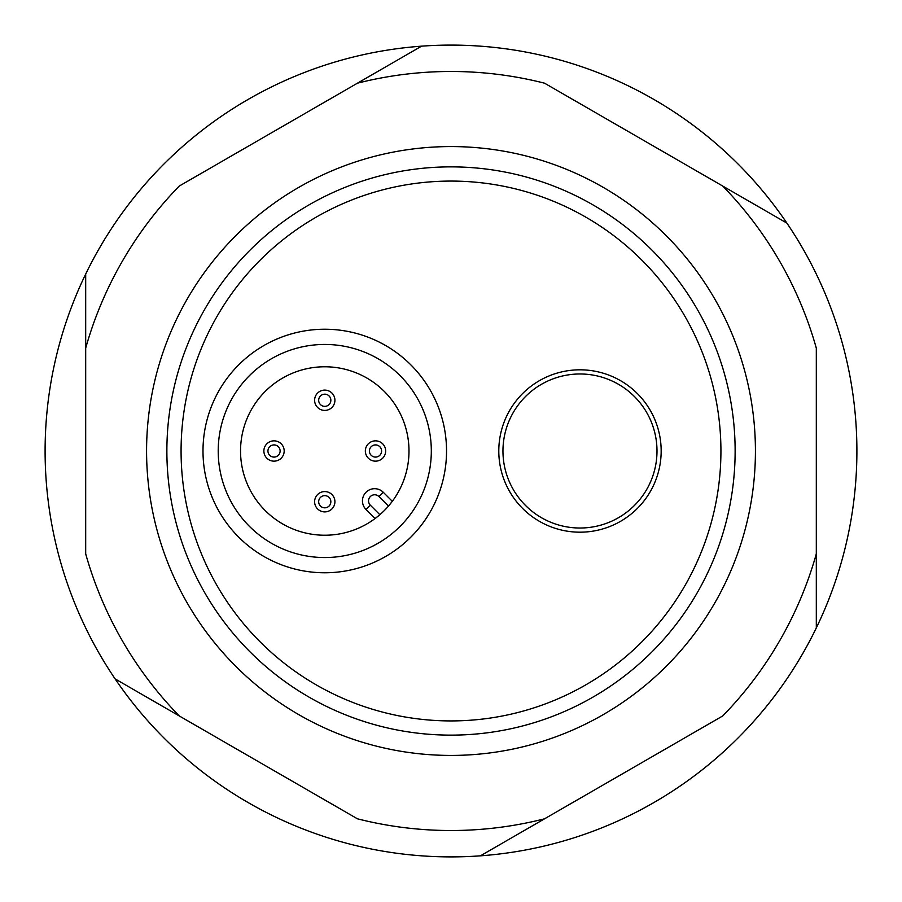 <?xml version="1.0" encoding="UTF-8"?>
<svg xmlns="http://www.w3.org/2000/svg" width="902" height="902" viewBox="0 0 902 902"><rect width="100%" height="100%" fill="white"/><g stroke="black" fill="none" stroke-linecap="round" stroke-linejoin="round"><path stroke-width="1.35" d="M376.393 461.114A10.147 10.147 0 0 1 365.389 451.891A10.147 10.147 0 0 1 374.612 440.886A10.147 10.147 0 0 1 385.616 450.109A10.147 10.147 0 0 1 376.393 461.114M376.033 457.066A6.088 6.088 0 0 1 369.437 451.53A6.088 6.088 0 0 1 374.973 444.934A6.088 6.088 0 0 1 381.569 450.47A6.088 6.088 0 0 1 376.033 457.066M325.656 410.376A10.147 10.147 0 0 1 314.651 401.153A10.147 10.147 0 0 1 323.874 390.149A10.147 10.147 0 0 1 334.879 399.372A10.147 10.147 0 0 1 325.656 410.376M325.295 406.328A6.088 6.088 0 0 1 318.699 400.792A6.088 6.088 0 0 1 324.235 394.197A6.088 6.088 0 0 1 330.831 399.733A6.088 6.088 0 0 1 325.295 406.328M325.656 511.851A10.147 10.147 0 0 1 314.651 502.628A10.147 10.147 0 0 1 323.874 491.624A10.147 10.147 0 0 1 334.879 500.847A10.147 10.147 0 0 1 325.656 511.851M325.295 507.803A6.088 6.088 0 0 1 318.699 502.267A6.088 6.088 0 0 1 324.235 495.672A6.088 6.088 0 0 1 330.831 501.208A6.088 6.088 0 0 1 325.295 507.803M274.918 461.114A10.147 10.147 0 0 1 263.914 451.891A10.147 10.147 0 0 1 273.137 440.886A10.147 10.147 0 0 1 284.141 450.109A10.147 10.147 0 0 1 274.918 461.114M274.558 457.066A6.088 6.088 0 0 1 267.962 451.53A6.088 6.088 0 0 1 273.498 444.934A6.088 6.088 0 0 1 280.094 450.47A6.088 6.088 0 0 1 274.558 457.066M639.811 499.494A77.02 77.02 0 0 0 628.468 391.164A77.02 77.02 0 0 0 520.138 402.506A77.02 77.02 0 0 0 531.481 510.836A77.02 77.02 0 0 0 639.811 499.494M516.914 399.879A81.18 81.18 0 0 1 631.096 387.928A81.18 81.18 0 0 1 643.047 502.121A81.18 81.18 0 0 1 528.865 514.072A81.18 81.18 0 0 1 516.914 399.879A81.18 81.18 0 0 1 631.096 387.928A81.18 81.18 0 0 1 643.047 502.121M324.765 535.224A84.224 84.224 0 0 1 240.541 451A84.224 84.224 0 0 1 324.765 366.776A84.224 84.224 0 0 1 408.989 451A84.224 84.224 0 0 1 324.765 535.224M366.02 509.483A12.177 12.177 0 0 1 369.978 489.617A12.177 12.177 0 0 1 383.249 492.255L392.302 501.32L388.469 506.09L378.941 496.562A6.088 6.088 0 0 0 368.546 500.869A6.088 6.088 0 0 0 370.327 505.176L366.02 509.483L375.085 518.537L379.855 514.704A84.224 84.224 0 0 0 388.469 506.09M324.765 344.451A106.549 106.549 0 0 1 431.314 451A106.549 106.549 0 0 1 324.765 557.549A106.549 106.549 0 0 1 218.216 451A106.549 106.549 0 0 1 324.765 344.451M324.765 329.23A121.77 121.77 0 0 1 446.535 451A121.77 121.77 0 0 1 324.765 572.77A121.77 121.77 0 0 1 202.995 451A121.77 121.77 0 0 1 324.765 329.23M735.13 451A284.13 284.13 0 0 1 451 735.13A284.13 284.13 0 0 1 166.87 451A284.13 284.13 0 0 1 451 166.87A284.13 284.13 0 0 1 735.13 451A284.13 284.13 0 0 0 451 166.87A284.13 284.13 0 0 0 166.87 451M755.425 451A304.425 304.425 0 0 1 451 755.425A304.425 304.425 0 0 1 146.575 451A304.425 304.425 0 0 1 451 146.575A304.425 304.425 0 0 1 755.425 451M544.571 818.802L722.739 715.94A379.517 379.517 0 0 0 816.31 553.862L816.31 348.138A379.517 379.517 0 0 0 722.739 186.06L544.571 83.198A379.517 379.517 0 0 0 357.429 83.198L179.261 186.06A379.517 379.517 0 0 0 85.69 348.138L85.69 553.862A379.517 379.517 0 0 0 179.261 715.94L357.429 818.802A379.517 379.517 0 0 0 544.571 818.802L480.428 855.829A405.9 405.9 0 0 1 115.118 223.098A405.9 405.9 0 0 1 816.31 274.073A405.9 405.9 0 0 1 480.428 855.829M816.31 553.862L816.31 627.927M722.739 186.06L786.882 223.098M357.429 83.198L421.572 46.171M85.69 348.138L85.69 274.073M179.261 715.94L115.118 678.902M451 720.923A269.923 269.923 0 0 0 720.923 451A269.923 269.923 0 0 0 451 181.076A269.923 269.923 0 0 0 181.076 451A269.923 269.923 0 0 0 451 720.923M370.327 505.176L379.855 514.704M378.941 496.562L383.249 492.255"/></g></svg>
